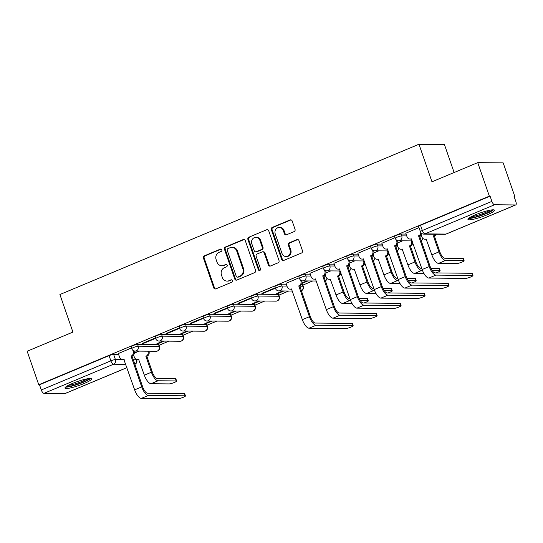 <?xml version="1.0" encoding="UTF-8"?>
<svg xmlns="http://www.w3.org/2000/svg" width="543" height="543" viewBox="0 0 543 543"><rect width="100%" height="100%" fill="white"/><g stroke="black" fill="none" stroke-linecap="round" stroke-linejoin="round"><path stroke-width="0.81" d="M221.849 249.834A1.235 1.127 -89.4 0 0 220.397 249.115L204.378 255.821A1.772 1.615 -89.4 0 0 203.442 258.101L213.745 287.858A1.772 1.615 -89.4 0 0 215.829 288.876L231.841 282.17A1.235 1.127 -89.4 0 0 231.454 279.781A1.235 1.127 -89.4 0 0 231.04 279.862L228.97 280.724A5.661 5.158 -89.4 0 1 227.083 281.098A5.661 5.158 -89.4 0 1 222.311 277.459L221.456 274.975A5.661 5.158 -89.4 0 1 224.449 267.672L226.519 266.803A1.235 1.127 -89.4 0 0 226.132 264.407A1.235 1.127 -89.4 0 0 225.718 264.489L223.648 265.357A5.661 5.158 -89.4 0 1 221.761 265.731A5.661 5.158 -89.4 0 1 216.99 262.086L216.134 259.608A5.661 5.158 -89.4 0 1 219.128 252.298L221.198 251.429A1.235 1.127 -89.4 0 0 221.849 249.834M221.177 249.108A1.235 1.127 -89.4 0 0 221.137 249.122L205.118 255.828A1.772 1.615 -89.4 0 0 204.188 258.108L214.485 287.865A1.772 1.615 -89.4 0 0 215.605 288.951M231.827 279.849A1.235 1.127 -89.4 0 0 231.786 279.869L228.97 280.724M226.499 264.482A1.235 1.127 -89.4 0 0 226.458 264.495L223.648 265.357M72.463 383.439A14.057 2.111 160.9 0 0 64.963 388.096A14.057 2.111 160.9 0 0 84.036 383.548A14.057 2.111 160.9 0 0 91.536 378.892A14.057 2.111 160.9 0 0 72.463 383.439M475.451 214.77A14.057 2.111 160.9 0 0 467.951 219.426A14.057 2.111 160.9 0 0 487.017 214.879A14.057 2.111 160.9 0 0 494.517 210.222A14.057 2.111 160.9 0 0 475.451 214.77M294.116 231.603A1.772 1.615 -89.4 0 0 295.046 229.322L292.154 220.974A1.772 1.615 -89.4 0 0 290.077 219.949L272.287 227.395A1.772 1.615 -89.4 0 0 271.357 229.682L281.654 259.432A1.772 1.615 -89.4 0 0 283.738 260.45L301.521 253.011A1.772 1.615 -89.4 0 0 302.458 250.723L298.969 240.644A1.772 1.615 -89.4 0 0 296.885 239.619L289.276 242.809A1.772 1.615 -89.4 0 0 288.34 245.09L290.071 250.092A4.731 4.31 -89.4 0 1 285.991 256.513A4.731 4.31 -89.4 0 1 282.007 253.466L275.226 233.877A4.731 4.31 -89.4 0 1 279.306 227.463A4.731 4.31 -89.4 0 1 283.29 230.504L284.423 233.768A1.772 1.615 -89.4 0 0 286.5 234.793L294.116 231.603M38.757 384.749L27.15 351.24L72.918 332.085L59.913 294.53L418.972 144.248L431.977 181.796L477.738 162.642L489.345 196.152L38.757 384.749L39.496 384.756L41.302 389.976L110.874 360.857A3.604 0.543 -19.1 0 1 115.428 359.581L124.198 359.67M245.273 240.597A1.772 1.615 -89.4 0 0 243.196 239.572L225.406 247.017A1.772 1.615 -89.4 0 0 224.476 249.305L234.773 279.054A1.772 1.615 -89.4 0 0 236.857 280.073L254.64 272.634A1.772 1.615 -89.4 0 0 255.577 270.346L245.273 240.597M248.85 237.21L266.64 229.764A1.772 1.615 -89.4 0 1 268.717 230.782L279.021 260.538A1.772 1.615 -89.4 0 1 278.084 262.819L270.468 266.002A1.772 1.615 -89.4 0 1 268.391 264.984L264.21 252.916A1.772 1.615 -89.4 0 0 262.133 251.898L257.083 254.009A1.772 1.615 -89.4 0 0 256.147 256.296L260.497 268.853A1.235 1.127 -89.4 0 1 259.432 270.536A1.235 1.127 -89.4 0 1 258.387 269.735L247.913 239.49A1.772 1.615 -89.4 0 1 248.85 237.21L266.64 229.764M477.738 162.642L503.178 162.886L514.784 196.396L514.14 196.668M159.113 345.26L168.948 341.147M183.072 335.235L192.908 331.121M207.032 325.209L216.867 321.089M230.992 315.178L240.82 311.064M254.945 305.152L264.78 301.039M278.905 295.127L288.74 291.007M302.865 285.095L312.693 280.982M454.118 172.531L444.412 144.492L418.972 144.248M489.345 196.152L490.085 196.159L491.897 201.378A3.604 1.378 67.3 0 0 494.544 204.759L515.531 204.962A3.604 1.378 67.3 0 0 515.762 204.921A3.604 1.378 67.3 0 0 515.85 201.609L514.045 196.39L514.784 196.396M39.496 384.756L109.068 355.638A3.604 0.543 -19.1 0 1 113.623 354.362L118.598 354.409M126.96 367.652L65.167 393.519A3.604 1.378 -112.7 0 1 64.943 393.56L43.949 393.356A3.604 1.378 -112.7 0 1 41.302 389.976M155.461 337.929L142.096 343.522L143.209 343.536L143.067 343.122M163.09 341.092L156.927 343.671L158.04 343.678L157.898 343.264M179.414 327.904L166.056 333.497L167.169 333.511L167.02 333.09M187.05 331.06L180.887 333.64L182 333.653L181.857 333.239M203.374 317.879L190.009 323.472L191.122 323.479L190.98 323.065M211.003 321.035L204.847 323.614L205.96 323.621L205.811 323.207M227.334 307.847L213.969 313.44L215.082 313.454L214.94 313.039M234.963 311.01L228.8 313.589L229.913 313.596L229.77 313.182M251.287 297.822L237.929 303.415L239.042 303.428L238.893 303.008M258.923 300.978L252.76 303.557L253.873 303.571L253.73 303.15M275.247 287.797L261.882 293.39L262.995 293.396L262.853 292.982M282.883 290.953L276.72 293.532L277.833 293.539L277.69 293.125M299.207 277.765L286.005 283.358M323.166 267.74L309.965 273.333M347.12 257.715L333.918 263.307M371.079 247.683L357.878 253.276M395.039 237.658L381.838 243.25M418.992 227.626L405.797 233.225M401.114 234.033L401.752 235.886A3.604 0.543 -19.1 0 0 397.836 236.904A3.604 0.543 -19.1 0 0 395.277 238.35L394.639 236.497A3.604 0.543 160.9 0 1 397.198 235.051A3.604 0.543 160.9 0 1 401.114 234.033L406.089 234.081M377.154 244.058L377.799 245.911A3.604 0.543 -19.1 0 0 373.876 246.929A3.604 0.543 -19.1 0 0 371.317 248.375L370.679 246.529A3.604 0.543 160.9 0 1 373.238 245.076A3.604 0.543 160.9 0 1 377.154 244.058L382.136 244.106M353.201 254.09L353.839 255.943A3.604 0.543 -19.1 0 0 349.923 256.954A3.604 0.543 -19.1 0 0 347.364 258.407L346.719 256.554A3.604 0.543 160.9 0 1 349.278 255.108A3.604 0.543 160.9 0 1 353.201 254.09L358.176 254.138M329.241 264.115L329.879 265.968A3.604 0.543 -19.1 0 0 325.963 266.986A3.604 0.543 -19.1 0 0 323.404 268.432L322.759 266.579A3.604 0.543 160.9 0 1 325.325 265.133A3.604 0.543 160.9 0 1 329.241 264.115L334.216 264.163M305.281 274.14L305.926 275.993A3.604 0.543 -19.1 0 0 302.003 277.011A3.604 0.543 -19.1 0 0 299.444 278.457L298.806 276.611A3.604 0.543 160.9 0 1 301.365 275.158A3.604 0.543 160.9 0 1 305.281 274.14L310.257 274.195M281.322 284.172L281.966 286.025A3.604 0.543 -19.1 0 0 278.05 287.043A3.604 0.543 -19.1 0 0 275.491 288.489L274.846 286.636A3.604 0.543 160.9 0 1 277.405 285.19A3.604 0.543 160.9 0 1 281.322 284.172L286.304 284.22M301.548 284.369L302.315 284.376L302.953 286.229A3.604 0.543 -19.1 0 1 303.293 286.331L302.648 284.478A3.604 0.543 160.9 0 0 302.315 284.376M257.368 294.197L258.006 296.05A3.604 0.543 -19.1 0 0 254.09 297.069A3.604 0.543 -19.1 0 0 251.531 298.514L250.886 296.661A3.604 0.543 160.9 0 1 253.445 295.216A3.604 0.543 160.9 0 1 257.368 294.197L278.355 294.401L279 296.254A3.604 0.543 -19.1 0 1 279.333 296.363L278.688 294.51A3.604 0.543 160.9 0 0 278.355 294.401M233.409 304.223L234.053 306.076A3.604 0.543 -19.1 0 0 230.13 307.094A3.604 0.543 -19.1 0 0 227.571 308.546L226.933 306.693A3.604 0.543 160.9 0 1 229.492 305.241A3.604 0.543 160.9 0 1 233.409 304.223L254.395 304.426L255.04 306.279A3.604 0.543 -19.1 0 1 255.373 306.388L254.735 304.535A3.604 0.543 160.9 0 0 254.395 304.426M209.449 314.254L210.093 316.107A3.604 0.543 -19.1 0 0 206.177 317.126A3.604 0.543 -19.1 0 0 203.611 318.571L202.973 316.718A3.604 0.543 160.9 0 1 205.532 315.273A3.604 0.543 160.9 0 1 209.449 314.254L230.442 314.458L231.08 316.311A3.604 0.543 -19.1 0 1 231.42 316.413L230.775 314.56A3.604 0.543 160.9 0 0 230.442 314.458M185.496 324.28L186.134 326.133A3.604 0.543 -19.1 0 0 182.217 327.151A3.604 0.543 -19.1 0 0 179.658 328.596L179.014 326.743A3.604 0.543 160.9 0 1 181.572 325.298A3.604 0.543 160.9 0 1 185.496 324.28L206.483 324.483L207.127 326.336A3.604 0.543 -19.1 0 1 207.46 326.445L206.815 324.592A3.604 0.543 160.9 0 0 206.483 324.483M161.536 334.312L162.174 336.158A3.604 0.543 -19.1 0 0 158.257 337.176A3.604 0.543 -19.1 0 0 155.698 338.628L155.06 336.775A3.604 0.543 160.9 0 1 157.619 335.323A3.604 0.543 160.9 0 1 161.536 334.312L182.523 334.515L183.167 336.361A3.604 0.543 -19.1 0 1 183.5 336.47L182.862 334.617A3.604 0.543 160.9 0 0 182.523 334.515M137.576 344.337L138.221 346.19A3.604 0.543 -19.1 0 0 134.297 347.208A3.604 0.543 -19.1 0 0 131.739 348.654L131.101 346.801A3.604 0.543 160.9 0 1 133.659 345.355A3.604 0.543 160.9 0 1 137.576 344.337L158.57 344.54L159.208 346.393A3.604 0.543 -19.1 0 1 159.54 346.495L158.902 344.649A3.604 0.543 160.9 0 0 158.57 344.54M131.501 347.961L118.299 353.554M158.04 343.678L164.203 341.099M182 333.653L188.163 331.074M205.96 323.621L212.116 321.049M229.913 313.596L236.076 311.017M253.873 303.571L260.036 300.992M277.833 293.539L283.989 290.96M301.928 283.453L307.949 280.935M139.13 351.117L134.325 353.126M490.085 196.159L420.52 225.277A3.604 0.543 160.9 0 0 418.592 226.472L420.404 231.691A3.604 0.543 -19.1 0 1 422.325 230.497L491.897 201.378M143.209 343.536L155.603 338.35M167.169 333.511L179.563 328.318M191.122 323.479L203.516 318.293M215.082 313.454L227.476 308.268M239.042 303.428L251.436 298.236M262.995 293.396L275.389 288.211M306.836 280.928L302.03 282.937M330.796 270.896L325.99 272.905M354.755 260.871L349.95 262.88M378.709 250.839L373.903 252.855M402.668 240.814L397.863 242.823M221.761 265.731L222.501 265.737A5.661 5.158 -89.4 0 0 224.388 265.364M227.083 281.098L227.822 281.104A5.661 5.158 -89.4 0 0 229.709 280.731M244.153 239.511A1.772 1.615 -89.4 0 0 243.936 239.578L226.153 247.024A1.772 1.615 -89.4 0 0 225.216 249.312L235.519 279.061A1.772 1.615 -89.4 0 0 236.639 280.147M227.87 248.64A1.235 1.127 -89.4 0 0 227.212 250.235L236.259 276.353A1.235 1.127 -89.4 0 0 237.712 277.066L239.897 276.149A5.661 5.158 -89.4 0 0 242.891 268.846L236.707 250.995A5.661 5.158 -89.4 0 0 231.942 247.35A5.661 5.158 -89.4 0 0 230.056 247.723L227.87 248.64M237.298 277.147L238.038 277.154A1.235 1.127 -89.4 0 0 238.452 277.073L237.712 277.066M231.942 247.35L232.682 247.357A5.661 5.158 -89.4 0 1 237.447 251.002L243.631 268.853A5.661 5.158 -89.4 0 1 240.637 276.163L238.452 277.073M262.724 251.782L263.464 251.789A1.772 1.615 -89.4 0 1 264.957 252.923L269.131 264.991A1.772 1.615 -89.4 0 0 270.251 266.077M249.59 237.216A1.772 1.615 -89.4 0 0 248.653 239.497L259.126 269.742A1.235 1.127 -89.4 0 0 259.805 270.468M259.88 240.4A4.731 4.31 -89.4 0 0 255.889 237.352A4.731 4.31 -89.4 0 0 251.809 243.773L254.205 250.676A1.772 1.615 -89.4 0 0 256.282 251.694L261.332 249.583A1.772 1.615 -89.4 0 0 262.269 247.296L259.88 240.4L260.62 240.406A4.731 4.31 -89.4 0 0 256.635 237.359L255.889 237.352M255.692 251.809L256.432 251.816A1.772 1.615 -89.4 0 0 257.022 251.701L256.282 251.694M260.62 240.406L263.009 247.303A1.772 1.615 -89.4 0 1 262.072 249.59L257.022 251.701M279.306 227.463L280.045 227.469A4.731 4.31 -89.4 0 1 284.03 230.51L285.163 233.775A1.772 1.615 -89.4 0 0 286.283 234.861M285.991 256.513L286.738 256.52A4.731 4.31 -89.4 0 0 290.81 250.099L290.071 250.092M297.849 239.558A1.772 1.615 -89.4 0 0 297.632 239.626L290.016 242.816A1.772 1.615 -89.4 0 0 289.08 245.097L290.81 250.099M291.034 219.888A1.772 1.615 -89.4 0 0 290.817 219.956L273.034 227.402A1.772 1.615 -89.4 0 0 272.097 229.689L282.401 259.439A1.772 1.615 -89.4 0 0 283.521 260.525M133.571 354.966L134.345 357.199A3.604 3.285 -89.4 0 0 138.587 359.283L144.357 375.186A9.102 3.489 67.3 0 0 151.042 383.725L169.178 383.901A4.147 0.624 160.9 0 0 173.685 382.727A4.147 0.624 160.9 0 0 176.631 381.064A4.147 0.624 160.9 0 0 176.244 380.942L175.484 378.756A4.147 0.624 -19.1 0 1 175.871 378.878L176.631 381.064M148.884 351.212L148.979 351.491A3.604 3.285 90.6 0 1 147.072 356.14L145.877 356.228L151.416 372.226A9.102 3.489 67.3 0 0 158.108 380.765L176.244 380.942M145.877 356.228L146.108 356.133A3.604 3.285 -89.4 0 0 148.015 351.477L147.92 351.206M175.484 378.756L157.348 378.58A6.76 2.593 -112.7 0 1 152.386 372.233L146.841 356.242M138.92 359.48A3.604 3.285 90.6 0 1 138.35 359.527L137.386 359.52M118.279 353.493L119.514 357.056A3.604 3.285 -89.4 0 0 123.75 359.14L134.65 389.86A9.102 3.489 67.3 0 0 141.343 398.399L178.016 398.752A4.147 0.624 160.9 0 0 182.523 397.585A4.147 0.624 160.9 0 0 185.468 395.915A4.147 0.624 160.9 0 0 185.082 395.799L184.321 393.607A4.147 0.624 -19.1 0 1 184.708 393.729L185.468 395.915M133.985 350.887L134.148 351.348A3.604 3.285 90.6 0 1 132.241 355.998L131.046 356.086L141.716 386.901A9.102 3.489 67.3 0 0 148.409 395.44L185.082 395.799M184.321 393.607L147.648 393.254A6.76 2.593 -112.7 0 1 142.68 386.908L132.01 356.093M124.082 359.337A3.604 3.285 90.6 0 1 123.512 359.385L122.548 359.378M131.046 356.086L131.277 355.991A3.604 3.285 -89.4 0 0 133.184 351.335L134.148 351.348M132.791 350.201L133.184 351.335M65.554 387.118A13.969 2.097 160.9 0 0 78.47 384.132A13.969 2.097 160.9 0 0 90.471 378.485M89.208 378.532A12.163 1.826 -19.1 0 1 78.382 383.874A12.163 1.826 -19.1 0 1 66.572 386.372M68.432 385.306A11.267 1.69 160.9 0 0 78.049 382.903A11.267 1.69 160.9 0 0 87.09 378.844M468.534 218.449A13.969 2.097 160.9 0 0 481.451 215.462A13.969 2.097 160.9 0 0 493.451 209.815M492.189 209.863A12.163 1.826 -19.1 0 1 481.363 215.204A12.163 1.826 -19.1 0 1 469.552 217.702M471.412 216.637A11.267 1.69 160.9 0 0 481.03 214.234A11.267 1.69 160.9 0 0 490.071 210.175M363.912 303.008A4.147 0.624 160.9 0 0 368.29 300.842A4.147 0.624 160.9 0 0 367.903 300.72L367.149 298.535A4.147 0.624 -19.1 0 1 367.53 298.657L368.29 300.842M325.237 274.744L326.01 276.978A3.604 3.285 -89.4 0 0 330.246 279.061L336.015 294.964A9.102 3.489 67.3 0 0 342.708 303.503L352.088 303.591M340.855 272.41A3.604 3.285 90.6 0 1 338.737 275.925L337.542 276.007L343.081 292.005A9.102 3.489 67.3 0 0 349.773 300.544L350.622 300.557M337.542 276.007L337.773 275.912A3.604 3.285 -89.4 0 0 339.68 271.262L339.579 270.984M349.841 298.365L349.013 298.358A6.76 2.593 -112.7 0 1 344.045 292.019L338.506 276.02M330.578 279.258A3.604 3.285 90.6 0 1 330.008 279.306L329.044 279.299M367.149 298.535L359.038 298.453M360.301 300.646L367.903 300.72M387.865 292.982A4.147 0.624 160.9 0 0 392.25 290.817A4.147 0.624 160.9 0 0 391.863 290.695L391.103 288.503A4.147 0.624 -19.1 0 1 391.489 288.625L392.25 290.817M349.197 264.719L349.97 266.952A3.604 3.285 -89.4 0 0 354.206 269.036L359.975 284.932A9.102 3.489 67.3 0 0 366.668 293.478L376.041 293.566M364.815 262.384A3.604 3.285 90.6 0 1 362.697 265.894L361.502 265.982L367.041 281.98A9.102 3.489 67.3 0 0 373.727 290.519L374.582 290.525M361.502 265.982L361.733 265.887A3.604 3.285 -89.4 0 0 363.634 261.231L363.538 260.952M373.801 288.34L372.973 288.326A6.76 2.593 -112.7 0 1 368.005 281.987L362.466 265.989M354.538 269.233A3.604 3.285 90.6 0 1 353.968 269.28L353.004 269.274M391.103 288.503L382.991 288.428M384.261 290.62L391.863 290.695M411.825 282.957A4.147 0.624 160.9 0 0 416.203 280.785A4.147 0.624 160.9 0 0 415.823 280.663L415.062 278.478A4.147 0.624 -19.1 0 1 415.449 278.6L416.203 280.785M373.15 254.694L373.923 256.927A3.604 3.285 -89.4 0 0 378.166 259.004L383.935 274.907A9.102 3.489 67.3 0 0 390.621 283.446L400.001 283.541M388.768 252.352A3.604 3.285 90.6 0 1 386.65 255.868L385.455 255.957L390.994 271.948A9.102 3.489 67.3 0 0 397.686 280.493L398.535 280.5M385.455 255.957L385.686 255.855A3.604 3.285 -89.4 0 0 387.593 251.205L387.498 250.927M397.754 278.308L396.926 278.301A6.76 2.593 -112.7 0 1 391.958 271.962L386.419 255.963M378.498 259.208A3.604 3.285 90.6 0 1 377.928 259.255L376.964 259.242M415.062 278.478L406.951 278.396M408.214 280.595L415.823 280.663M285.985 283.303L287.22 286.867A3.604 3.285 -89.4 0 0 291.455 288.944L302.356 319.664A9.102 3.489 67.3 0 0 309.048 328.203L345.721 328.563A4.147 0.624 160.9 0 0 350.228 327.388A4.147 0.624 160.9 0 0 353.174 325.725A4.147 0.624 160.9 0 0 352.787 325.603L352.027 323.411A4.147 0.624 -19.1 0 1 352.414 323.533L353.174 325.725M301.691 280.697L301.854 281.152A3.604 3.285 90.6 0 1 299.946 285.808L298.752 285.896L309.422 316.705A9.102 3.489 67.3 0 0 316.114 325.25L352.787 325.603M352.027 323.411L315.354 323.058A6.76 2.593 -112.7 0 1 310.386 316.718L299.716 285.903M291.788 289.141A3.604 3.285 90.6 0 1 291.218 289.195L290.254 289.181M298.752 285.896L298.983 285.794A3.604 3.285 -89.4 0 0 300.883 281.145L301.854 281.152M300.489 280.005L300.883 281.145M309.944 273.272L311.173 276.835A3.604 3.285 -89.4 0 0 315.415 278.919L326.316 309.639A9.102 3.489 67.3 0 0 333.002 318.178L369.681 318.531A4.147 0.624 160.9 0 0 374.188 317.363A4.147 0.624 160.9 0 0 377.127 315.7A4.147 0.624 160.9 0 0 376.747 315.578L375.987 313.386A4.147 0.624 -19.1 0 1 376.374 313.508L377.127 315.7M325.651 270.665L325.807 271.127A3.604 3.285 90.6 0 1 323.906 275.776L322.712 275.864L333.382 306.68A9.102 3.489 67.3 0 0 340.067 315.218L376.747 315.578M375.987 313.386L339.314 313.033A6.76 2.593 -112.7 0 1 334.345 306.686L323.676 275.878M315.748 279.116A3.604 3.285 90.6 0 1 315.178 279.163L314.214 279.156M322.712 275.864L322.936 275.769A3.604 3.285 -89.4 0 0 324.843 271.113L325.807 271.127M324.449 269.98L324.843 271.113M333.897 263.246L335.133 266.81A3.604 3.285 -89.4 0 0 339.368 268.894L350.269 299.607A9.102 3.489 67.3 0 0 356.961 308.152L393.641 308.505A4.147 0.624 160.9 0 0 398.141 307.338A4.147 0.624 160.9 0 0 401.087 305.668A4.147 0.624 160.9 0 0 400.7 305.546L399.947 303.361A4.147 0.624 -19.1 0 1 400.327 303.483L401.087 305.668M349.611 260.64L349.767 261.095A3.604 3.285 90.6 0 1 347.859 265.751L346.665 265.839L357.335 296.654A9.102 3.489 67.3 0 0 364.027 305.193L400.7 305.546M399.947 303.361L363.267 303.001A6.76 2.593 -112.7 0 1 358.299 296.661L347.629 265.846M339.701 269.09A3.604 3.285 90.6 0 1 339.137 269.138L338.174 269.131M346.665 265.839L346.896 265.744A3.604 3.285 -89.4 0 0 348.803 261.088L349.767 261.095M348.409 259.948L348.803 261.088M357.857 253.214L359.093 256.785A3.604 3.285 -89.4 0 0 363.328 258.862L374.229 289.582A9.102 3.489 67.3 0 0 380.921 298.121L417.594 298.48A4.147 0.624 160.9 0 0 422.101 297.306A4.147 0.624 160.9 0 0 425.047 295.643A4.147 0.624 160.9 0 0 424.66 295.521L423.9 293.329A4.147 0.624 -19.1 0 1 424.287 293.451L425.047 295.643M373.564 250.608L373.727 251.07A3.604 3.285 90.6 0 1 371.819 255.726L370.625 255.807L381.295 286.623A9.102 3.489 67.3 0 0 387.987 295.168L424.66 295.521M423.9 293.329L387.227 292.976A6.76 2.593 -112.7 0 1 382.258 286.636L371.588 255.821M363.661 259.059A3.604 3.285 90.6 0 1 363.091 259.113L362.127 259.099M370.625 255.807L370.855 255.712A3.604 3.285 -89.4 0 0 372.763 251.063L373.727 251.07M372.369 249.923L372.763 251.063M435.785 272.925A4.147 0.624 160.9 0 0 440.163 270.76A4.147 0.624 160.9 0 0 439.776 270.638L439.022 268.452A4.147 0.624 -19.1 0 1 439.409 268.575L440.163 270.76M397.109 244.662L397.883 246.895A3.604 3.285 -89.4 0 0 402.119 248.979L407.888 264.882A9.102 3.489 67.3 0 0 414.58 273.421L423.961 273.509M412.728 242.327A3.604 3.285 90.6 0 1 410.61 245.836L409.415 245.925L414.954 261.923A9.102 3.489 67.3 0 0 421.646 270.462L422.495 270.468M409.415 245.925L409.646 245.83A3.604 3.285 -89.4 0 0 411.553 241.173L411.458 240.902M421.714 268.283L420.886 268.276A6.76 2.593 -112.7 0 1 415.918 261.93L410.379 245.938M402.451 249.176A3.604 3.285 90.6 0 1 401.881 249.223L400.917 249.217M439.022 268.452L430.911 268.371M432.174 270.563L439.776 270.638M381.817 243.189L383.053 246.753A3.604 3.285 -89.4 0 0 387.288 248.837L398.189 279.557A9.102 3.489 67.3 0 0 404.881 288.095L441.554 288.448A4.147 0.624 160.9 0 0 446.061 287.281A4.147 0.624 160.9 0 0 449.007 285.618A4.147 0.624 160.9 0 0 448.62 285.496L447.86 283.303A4.147 0.624 -19.1 0 1 448.246 283.426L449.007 285.618M397.524 240.583L397.68 241.044A3.604 3.285 90.6 0 1 395.779 245.694L394.585 245.782L405.254 276.597A9.102 3.489 67.3 0 0 411.94 285.136L448.62 285.496M447.86 283.303L411.187 282.951A6.76 2.593 -112.7 0 1 406.218 276.604L395.548 245.789M387.621 249.033A3.604 3.285 90.6 0 1 387.05 249.081L386.087 249.074M394.585 245.782L394.815 245.687A3.604 3.285 -89.4 0 0 396.716 241.031L397.68 241.044M396.322 239.897L396.716 241.031M421.069 234.637L421.843 236.87A3.604 3.285 -89.4 0 0 426.079 238.954L431.848 254.85A9.102 3.489 67.3 0 0 438.54 263.389L456.67 263.565A4.147 0.624 160.9 0 0 461.177 262.398A4.147 0.624 160.9 0 0 464.122 260.735A4.147 0.624 160.9 0 0 463.736 260.613L462.975 258.42A4.147 0.624 -19.1 0 1 463.362 258.543L464.122 260.735M436.246 234.237A3.604 3.285 90.6 0 1 434.57 235.811L433.375 235.9L438.914 251.898A9.102 3.489 67.3 0 0 445.599 260.436L463.736 260.613M433.375 235.9L433.606 235.805A3.604 3.285 -89.4 0 0 435.282 234.23M462.975 258.42L444.846 258.244A6.76 2.593 -112.7 0 1 439.878 251.904L434.339 235.906M426.411 239.151A3.604 3.285 90.6 0 1 425.841 239.198L424.877 239.191M405.77 233.164L407.006 236.728A3.604 3.285 -89.4 0 0 411.248 238.811L422.149 269.525A9.102 3.489 67.3 0 0 428.834 278.064L465.514 278.423A4.147 0.624 160.9 0 0 470.021 277.249A4.147 0.624 160.9 0 0 472.96 275.586A4.147 0.624 160.9 0 0 472.573 275.464L471.819 273.278A4.147 0.624 -19.1 0 1 472.206 273.4L472.96 275.586M421.687 233.429A3.604 3.285 90.6 0 1 419.732 235.669L418.538 235.757L429.208 266.572A9.102 3.489 67.3 0 0 435.9 275.111L472.573 275.464M471.819 273.278L435.14 272.919A6.76 2.593 -112.7 0 1 430.171 266.579L419.501 235.764M411.574 239.008A3.604 3.285 90.6 0 1 411.01 239.056L410.046 239.042M418.538 235.757L418.768 235.662A3.604 3.285 -89.4 0 0 420.879 232.608M221.137 249.122L220.397 249.115M231.786 279.869L231.04 279.862M226.458 264.495L225.718 264.489M494.544 204.759L424.972 233.877L445.966 234.081L515.531 204.962M113.623 354.362L115.428 359.581A3.604 3.285 -89.4 0 1 113.521 364.238L43.949 393.356M133.279 359.758L136.415 359.785A3.604 0.543 -19.1 0 1 136.755 359.894L136.585 359.405M136.245 359.283L136.415 359.785A3.604 3.285 -89.4 0 1 134.84 364.278M125.82 364.353L113.521 364.238A3.604 1.378 -112.7 0 1 110.874 360.857L109.068 355.638M64.943 393.56L126.947 367.604M395.277 238.35A3.604 3.604 0 0 0 398.65 240.773A3.604 3.285 90.6 0 0 401.752 235.886L406.734 235.934M419.603 236.056L421.565 236.076M371.317 248.375A3.604 3.604 0 0 0 374.69 250.805A3.604 3.285 90.6 0 0 377.799 245.911L382.774 245.959M395.65 246.088L397.605 246.108M347.364 258.407A3.604 3.604 0 0 0 350.73 260.83A3.604 3.285 90.6 0 0 353.839 255.943L358.814 255.991M371.69 256.113L373.652 256.133M323.404 268.432A3.604 3.604 0 0 0 326.777 270.855A3.604 3.285 90.6 0 0 329.879 265.968L334.861 266.016M347.73 266.138L349.692 266.158M299.444 278.457A3.604 3.604 0 0 0 302.818 280.887A3.604 3.285 90.6 0 0 305.926 275.993L310.901 276.041M323.777 276.17L325.732 276.19M275.491 288.489A3.604 3.604 0 0 0 278.858 290.912A3.604 3.285 90.6 0 0 281.966 286.025L286.942 286.073M299.817 286.195L302.953 286.229A3.604 3.285 90.6 0 1 301.385 290.715M251.531 298.514A3.604 3.604 0 0 0 254.905 300.937A3.604 3.285 90.6 0 0 258.006 296.05L279 296.254A3.604 3.285 90.6 0 1 277.093 300.91A3.604 3.285 -89.4 0 1 275.892 301.141A3.604 3.604 0 0 0 279.333 296.363M227.571 308.546A3.604 3.604 0 0 0 230.945 310.969A3.604 3.285 90.6 0 0 234.053 306.076L255.04 306.279A3.604 3.285 90.6 0 1 253.133 310.935A3.604 3.285 -89.4 0 1 251.932 311.173A3.604 3.604 0 0 0 255.373 306.388M203.611 318.571A3.604 3.604 0 0 0 206.985 320.994A3.604 3.285 90.6 0 0 210.093 316.107L231.08 316.311A3.604 3.285 90.6 0 1 229.18 320.961A3.604 3.285 -89.4 0 1 227.979 321.198A3.604 3.604 0 0 0 231.42 316.413M179.658 328.596A3.604 3.604 0 0 0 183.025 331.026A3.604 3.285 90.6 0 0 186.134 326.133L207.127 326.336A3.604 3.285 90.6 0 1 205.22 330.992A3.604 3.285 -89.4 0 1 204.019 331.23A3.604 3.604 0 0 0 207.46 326.445M155.698 338.628A3.604 3.604 0 0 0 159.072 341.052A3.604 3.285 90.6 0 0 162.174 336.158L183.167 336.361A3.604 3.285 90.6 0 1 181.26 341.018A3.604 3.285 -89.4 0 1 180.059 341.255A3.604 3.604 0 0 0 183.5 336.47M131.739 348.654A3.604 3.604 0 0 0 135.112 351.077A3.604 3.285 90.6 0 0 138.221 346.19L159.208 346.393A3.604 3.285 90.6 0 1 157.3 351.043A3.604 3.285 -89.4 0 1 156.099 351.28A3.604 3.604 0 0 0 159.54 346.495M326.995 278.484A3.604 3.285 90.6 0 1 325.338 280.69M350.954 268.459A3.604 3.285 90.6 0 1 349.298 270.665M374.914 258.427A3.604 3.285 90.6 0 1 373.258 260.633M398.867 248.402A3.604 3.285 90.6 0 1 397.211 250.608M422.827 238.377A3.604 3.285 90.6 0 1 421.171 240.576M420.52 225.277L422.325 230.497A3.604 1.378 -112.7 0 0 424.972 233.877A3.604 3.285 90.6 0 1 423.771 234.114L444.765 234.318A3.604 3.604 0 0 0 446.19 234.04L515.762 204.921M446.19 234.04A3.604 1.378 67.3 0 1 445.966 234.081A3.604 3.285 90.6 0 1 444.765 234.318M214.485 287.865L213.745 287.858M204.188 258.108L203.442 258.101M205.118 255.828L204.378 255.821M235.519 279.061L234.773 279.054M225.216 249.312L224.476 249.305M226.153 247.024L225.406 247.017M243.936 239.578L243.196 239.572M240.637 276.163L239.897 276.149M243.631 268.853L242.891 268.846M237.447 251.002L236.707 250.995M269.131 264.991L268.391 264.984M264.957 252.923L264.21 252.916M259.126 269.742L258.387 269.735M248.653 239.497L247.913 239.49M262.072 249.59L261.332 249.583M263.009 247.303L262.269 247.296M285.163 233.775L284.423 233.768M284.03 230.51L283.29 230.504M289.08 245.097L288.34 245.09M290.016 242.816L289.276 242.809M297.632 239.626L296.885 239.619M282.401 259.439L281.654 259.432M272.097 229.689L271.357 229.682M273.034 227.402L272.287 227.395M290.817 219.956L290.077 219.949M144.357 375.186L151.416 372.226M148.979 351.491L148.015 351.477M147.072 356.14L146.108 356.133M151.042 383.725L158.108 380.765M141.716 386.901L134.65 389.86M131.277 355.991L132.241 355.998M148.409 395.44L141.343 398.399M336.015 294.964L343.081 292.005M340.461 271.269L339.68 271.262M338.737 275.925L337.773 275.912M342.708 303.503L349.773 300.544M359.975 284.932L367.041 281.98M364.414 261.237L363.634 261.231M362.697 265.894L361.733 265.887M366.668 293.478L373.727 290.519M383.935 274.907L390.994 271.948M388.374 251.212L387.593 251.205M386.65 255.868L385.686 255.855M390.621 283.446L397.686 280.493M309.422 316.705L302.356 319.664M298.983 285.794L299.946 285.808M316.114 325.25L309.048 328.203M333.382 306.68L326.316 309.639M322.936 275.769L323.906 275.776M340.067 315.218L333.002 318.178M357.335 296.654L350.269 299.607M346.896 265.744L347.859 265.751M364.027 305.193L356.961 308.152M381.295 286.623L374.229 289.582M370.855 255.712L371.819 255.726M387.987 295.168L380.921 298.121M407.888 264.882L414.954 261.923M412.334 241.187L411.553 241.173M410.61 245.836L409.646 245.83M414.58 273.421L421.646 270.462M405.254 276.597L398.189 279.557M394.815 245.687L395.779 245.694M411.94 285.136L404.881 288.095M431.848 254.85L438.914 251.898M434.57 235.811L433.606 235.805M438.54 263.389L445.599 260.436M429.208 266.572L422.149 269.525M418.768 235.662L419.732 235.669M435.9 275.111L428.834 278.064M156.099 351.28L135.112 351.077M180.059 341.255L159.072 341.052M204.019 331.23L183.025 331.026M227.979 321.198L206.985 320.994M251.932 311.173L230.945 310.969M275.892 301.141L254.905 300.937M301.406 290.783A3.604 3.604 0 0 0 303.293 286.331M292.446 291.048L278.858 290.912M325.359 280.751A3.604 3.604 0 0 0 327.239 278.688M316.406 281.016L302.818 280.887M349.319 270.726A3.604 3.604 0 0 0 351.199 268.656M340.359 270.991L326.777 270.855M373.279 260.701A3.604 3.604 0 0 0 375.159 258.631M364.319 260.959L350.73 260.83M397.238 250.669A3.604 3.604 0 0 0 399.112 248.599M388.279 250.934L374.69 250.805M421.192 240.644A3.604 3.604 0 0 0 423.072 238.574M412.232 240.909L398.65 240.773M420.404 231.691A3.604 3.604 0 0 0 423.771 234.114M134.868 364.339A3.604 3.604 0 0 0 136.755 359.894"/></g></svg>

